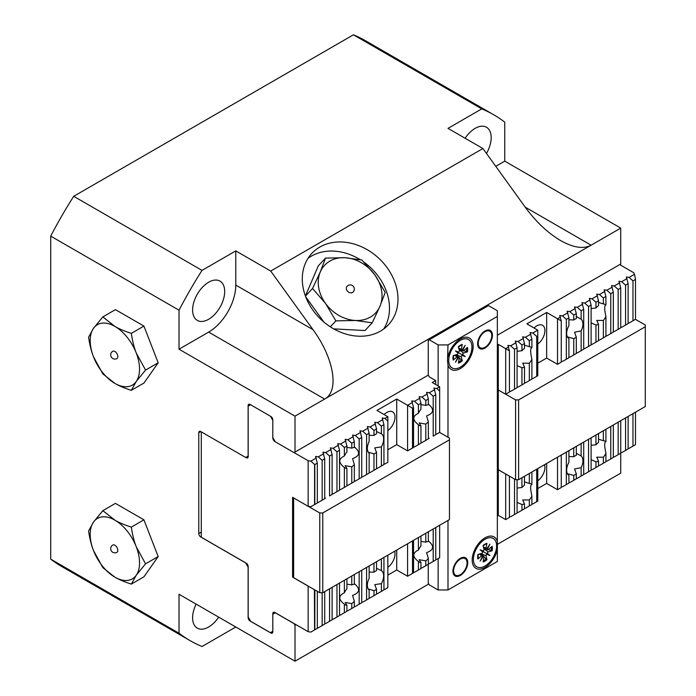 <?xml version="1.0" encoding="UTF-8"?>
<svg xmlns="http://www.w3.org/2000/svg" width="696" height="696" viewBox="0 0 696 696"><rect width="100%" height="100%" fill="white"/><g stroke="black" fill="none" stroke-linecap="round" stroke-linejoin="round"><path stroke-width="1.04" d="M347.713 285.725A4.185 3.367 43 0 0 347.078 286.23A4.185 3.367 43 0 0 348.435 292.033A4.185 3.367 43 0 0 353.194 291.946A4.185 4.185 0 0 0 352.994 286.03A4.185 4.185 0 0 0 347.078 286.23M335.863 320.865L325.458 303.334L312.521 288.518L320.29 271.953L325.528 258.094L344.972 257.703L361.876 260.026L374.813 274.842L385.219 292.372L379.981 306.223A34.896 28.058 -137 0 1 355.299 320.473L335.863 320.865L330.313 326.815M372.212 322.787L355.299 320.473A34.896 28.058 -137 0 1 325.458 303.334A34.896 28.058 -137 0 1 320.29 271.953A34.896 28.058 -137 0 1 344.972 257.703A34.896 28.058 -137 0 1 374.813 274.842A34.896 28.058 -137 0 1 379.981 306.223L372.212 322.787L364.982 330.539L333.723 328.877M319.812 247.071A52.348 42.091 43 0 0 311.86 253.379A52.348 42.091 43 0 0 317.028 315.349A52.348 42.091 43 0 0 380.46 331.113A52.348 42.091 43 0 0 388.411 324.797A52.348 42.091 43 0 0 383.244 262.827A52.348 42.091 43 0 0 319.812 247.071M383.74 328.956A52.348 42.091 43 0 0 364.217 262.349M360.215 259.669A52.348 42.091 43 0 0 311.321 256.171A52.348 42.091 43 0 0 308.041 258.32M116.971 552.276A4.185 2.419 -120 0 0 117.833 550.362A4.185 2.419 -120 0 0 116.006 546.151A4.185 2.419 -120 0 0 112.778 545.029A4.185 4.185 0 0 0 111.247 550.745A4.185 4.185 0 0 0 116.971 552.276M112.778 351.271A4.185 2.419 60 0 1 116.006 352.394A4.185 2.419 60 0 1 117.833 356.604A4.185 2.419 60 0 1 116.971 358.527A4.185 4.185 0 0 1 111.247 356.987A4.185 4.185 0 0 1 112.778 351.271M486.478 153.459A22.681 13.094 120 0 0 486.487 127.255A22.681 13.094 120 0 0 475.142 128.377A22.681 13.094 120 0 0 465.102 138.252M208.643 282.237A22.681 13.094 120 0 0 193.827 302.229A22.681 13.094 120 0 0 197.299 320.404A22.681 13.094 120 0 0 208.643 319.281A22.681 13.094 120 0 0 223.46 299.289A22.681 13.094 120 0 0 219.988 281.114A22.681 13.094 120 0 0 208.643 282.237M196.133 604.119A22.681 13.094 120 0 0 197.299 628.131A22.681 13.094 120 0 0 208.643 627.009A22.681 13.094 120 0 0 218.683 617.135M305.727 296.861L323.927 322.091M325.528 258.094L318.307 265.846L305.405 296.009M179.029 349.201L208.643 332.105A38.384 22.159 120 0 0 235.787 285.09L235.787 250.899L202.023 270.387A303.604 175.288 120 0 0 179.029 310.207L179.029 349.201L295.008 416.156L295.008 452.061L294.025 452.626L275.268 441.803L272.797 437.523L272.797 419.862A2.793 1.61 -120 0 0 270.822 416.443L250.099 404.472A2.793 1.61 -120 0 0 248.707 404.332A2.793 1.61 -120 0 0 248.124 405.611L248.124 456.045L245.662 457.472L200.752 431.546A2.793 1.61 -120 0 0 199.352 431.407A2.793 1.61 -120 0 0 198.778 432.686L198.778 533.554A2.793 1.61 -120 0 0 200.752 536.973L245.662 562.899L248.124 567.17L248.124 617.613A2.793 1.61 -120 0 0 250.099 621.032L270.822 632.995A2.793 1.61 -120 0 0 272.223 633.134A2.793 1.61 -120 0 0 272.797 631.855L272.797 614.185L275.268 612.758L294.025 623.59L295.008 625.295L295.008 661.2L179.029 594.245L179.029 633.23L50.721 559.149A303.604 175.288 120 0 0 61.779 566.544L190.095 640.625A303.604 175.288 120 0 0 202.023 646.506L235.787 627.009L270.709 647.176M93.508 550.562A34.896 20.149 -120 0 0 114.875 577.149A34.896 20.149 -120 0 0 136.242 575.235A34.896 20.149 -120 0 0 136.242 546.743A34.896 20.149 -120 0 0 114.875 520.156A34.896 20.149 -120 0 0 93.508 522.07A34.896 20.149 -120 0 0 93.508 550.562C91.35 545.142 89.706 538.6 88.583 530.926L93.508 522.07L102.834 510.664L115.432 503.382L143.924 519.834L158.175 556.556L143.924 576.819L131.326 584.101C124.541 581.926 119.059 579.611 114.875 577.149L102.834 567.649L93.508 550.562M102.834 510.664L114.875 520.156C119.059 522.626 124.541 524.941 131.326 527.116C132.449 534.78 134.093 541.323 136.242 546.743L145.568 563.83L158.175 556.556M145.568 563.83L136.242 575.235L131.326 584.101M131.326 527.116L143.924 519.834M131.326 333.358C124.541 331.183 119.059 328.869 114.875 326.407A34.896 20.149 -120 0 0 93.508 328.312L88.583 337.177C89.706 344.842 91.35 351.384 93.508 356.804A34.896 20.149 -120 0 0 114.875 383.392A34.896 20.149 -120 0 0 136.242 381.478A34.896 20.149 -120 0 0 136.242 352.985C134.093 347.565 132.449 341.023 131.326 333.358L143.924 326.085L115.432 309.633L102.834 316.906L93.508 328.312A34.896 20.149 -120 0 0 93.508 356.804L102.834 373.891L114.875 383.392C119.059 385.854 124.541 388.168 131.326 390.343L143.924 383.07L158.175 362.799L143.924 326.085M102.834 316.906L114.875 326.407A34.896 20.149 60 0 1 136.242 352.985L145.568 370.072L158.175 362.799M131.326 390.343L136.242 381.478L145.568 370.072M179.029 310.207L50.721 236.127L50.721 559.149M295.008 416.156L324.623 399.06A38.384 22.159 120 0 0 324.693 399.017L591.052 245.236A38.384 22.159 120 0 0 591.122 245.201L620.728 228.105L620.728 264.001L497.353 335.237M447.998 356.813A18.148 10.475 -60 0 1 460.334 338.943A18.148 10.475 -60 0 1 473.167 346.347A18.148 10.475 -60 0 1 460.334 368.575A18.148 10.475 -60 0 1 447.998 364.948L447.502 360.876L447.998 344.92L438.132 344.92L429.249 339.796L428.257 340.361L428.257 375.127L295.008 452.061M179.029 633.23A303.604 175.288 120 0 0 190.095 640.625M202.023 270.387L73.706 196.307A303.604 175.288 120 0 0 50.721 236.127M495.761 166.335L504.757 161.141L504.757 122.157A303.604 175.288 120 0 0 493.69 114.762A303.604 175.288 120 0 0 481.762 108.88L353.446 34.8L73.706 196.307M493.69 114.762L365.383 40.681A303.604 175.288 120 0 0 353.446 34.8M295.008 625.295L296.044 624.695M428.753 583.987L324.693 644.061A38.384 22.159 120 0 0 324.623 644.105L295.008 661.2M625.573 417.922L625.573 450.408L621.676 452.652L620.728 452.504L620.728 473.149L591.122 490.245A38.384 22.159 120 0 0 591.052 490.28L497.353 544.376M504.757 161.141L620.728 228.105M235.787 250.899L270.709 271.057L482.92 148.535L525.21 207.147C535.963 221.815 547.752 232.942 560.576 240.546C573.278 247.68 583.431 249.246 591.052 245.236M481.762 108.88L447.998 128.377L482.92 148.535M324.693 399.017C339.552 391.187 333.984 358.162 313 329.669L270.709 271.057M312.521 288.518L305.448 296.105M485.016 567.457A18.148 10.475 -60 0 1 472.184 560.054A18.148 10.475 -60 0 1 485.016 537.825A18.148 10.475 -60 0 1 497.353 541.445L497.353 549.588A18.148 10.475 -60 0 1 485.016 567.457M447.998 344.92L497.353 316.428L497.353 541.445M438.132 558.627L438.132 589.964L447.998 589.964L447.998 520.443M447.998 437.245L447.998 364.948M447.998 589.964L497.353 561.472L497.353 549.588M485.016 348.061A10.466 6.046 -60 0 1 479.779 348.574A10.466 6.046 -60 0 1 479.779 336.49A10.466 6.046 -60 0 1 490.245 330.443A10.466 6.046 -60 0 1 491.855 338.83A10.466 6.046 -60 0 1 485.016 348.061M460.334 575.435A10.466 6.046 -60 0 1 455.106 575.957A10.466 6.046 -60 0 1 455.106 563.864A10.466 6.046 -60 0 1 465.572 557.818A10.466 6.046 -60 0 1 467.173 566.213A10.466 6.046 -60 0 1 460.334 575.435M438.132 344.92L438.132 385.897M429.249 339.796L488.47 305.605L497.353 310.729L497.353 316.428M428.257 375.127L429.249 376.84L435.661 380.538L435.661 384.47M428.257 564.326L428.257 583.126L429.249 584.84L438.132 589.964M497.353 470.296L498.293 469.757L505.688 474.028L505.688 519.616L509.428 517.459L509.42 476.125M514.527 479.074L514.527 514.518L510.638 516.763L509.428 516.58M517.085 502.408L521.93 504.487L521.93 510.246L524.488 508.767L524.488 503.861L522.713 499.945L529.334 499.972L529.334 505.966L525.445 508.219L524.488 508.071M529.334 473.489L529.334 483.468L524.488 481.893M521.93 477.76L521.93 487.505A11.519 6.647 120 0 1 524.488 485.182L524.488 476.282M573.748 447.841L573.748 456.75L568.91 456.498M566.344 452.113L566.344 484.599L568.91 483.12L568.91 475.385A11.519 6.647 120 0 1 568.91 462.362L568.91 450.643M567.37 473.654L573.748 475.403L573.748 480.327L569.859 482.572L568.91 482.424M588.555 439.298L588.555 471.775L584.666 474.019L583.709 473.88M573.748 480.327L576.305 478.848L576.305 473.837L574.539 469L581.151 467.66L581.151 476.047L583.709 474.576L583.709 442.09M603.362 430.746L603.362 440.733L598.517 439.159M595.959 435.017L595.959 444.77A11.519 6.647 120 0 1 598.517 442.439L598.517 433.538M591.113 459.673L595.959 461.744L595.959 467.503L598.517 466.024L598.517 461.117L596.742 457.202L603.362 457.237L603.362 463.232L599.465 465.476L598.517 465.328M618.17 422.202L618.17 454.679L614.272 456.924L613.324 456.785M610.766 426.474L610.766 458.951L613.324 457.481L613.324 424.995M618.17 454.679L620.728 453.2L620.728 420.723M625.573 450.408L628.131 448.929L628.131 416.443M603.362 463.232L605.92 461.752L605.92 453.227C604.293 445.91 604.293 442.09 605.92 441.786L605.92 429.267M610.766 458.951L606.868 461.204L605.92 461.057M588.555 471.775L591.113 470.296L591.113 437.819M595.959 444.77L591.113 445.344M595.959 467.503L592.07 469.748L591.113 469.6M581.151 443.57L581.151 455.95L576.305 453.296M573.748 456.75A11.519 6.647 120 0 1 576.305 455.367L576.305 446.362M581.151 476.047L577.262 478.3L576.305 478.152M566.344 484.599L562.455 486.843L561.254 486.661M537.773 488.557L546.656 483.433L557.513 489.697L561.254 487.539L561.254 455.062M536.738 469.208L536.738 501.694L532.84 503.939L531.892 503.791M529.334 505.966L531.892 504.487L531.892 495.97C530.265 488.653 530.265 484.834 531.892 484.52L531.892 472.01M521.93 510.246L518.042 512.491L517.085 512.343M521.93 487.505L517.085 488.079M514.527 514.518L517.085 513.039L517.085 479.683M497.353 470.235L498.293 469.696L509.428 476.186M605.92 441.786A11.519 6.647 120 0 0 605.216 441.264A11.519 6.647 120 0 0 603.362 440.733M595.959 461.744A11.519 6.647 120 0 0 598.517 461.117M603.362 457.237A11.519 6.647 120 0 0 605.92 453.227M581.151 467.66A11.519 6.647 120 0 0 581.151 455.95M536.738 501.694L537.773 501.094L537.773 468.617M521.93 504.487A11.519 6.647 120 0 0 524.488 503.861M529.334 499.972A11.519 6.647 120 0 0 531.892 495.97M531.892 484.52A11.519 6.647 120 0 0 531.187 483.998A11.519 6.647 120 0 0 529.334 483.468M505.74 474.002L515.588 479.683L518.598 479.683L645.279 406.542L645.279 325.023L635.439 319.342M632.968 413.65L632.968 446.136L629.08 448.381L628.131 448.233M573.748 475.403A11.519 6.647 120 0 0 574.783 474.881A11.519 6.647 120 0 0 576.305 473.837M632.968 446.136L635.483 444.683L635.483 412.197M591.113 322.9L595.959 324.98L595.959 342.127L598.517 340.657L598.517 324.353L596.742 320.438L603.362 320.465L603.362 337.856L605.92 336.377L605.92 316.462C604.293 309.137 604.293 305.327 605.92 305.013L605.92 296.487L604.145 289.823L606.868 290.241L610.766 293.695L610.766 333.584L613.324 332.105L613.324 292.216L611.549 285.543L614.272 285.969L618.17 289.423L618.17 329.312L620.728 327.833L620.728 287.944L618.953 281.271L621.676 281.697L625.573 285.142L625.573 325.032L628.131 323.562L628.131 283.663L626.356 276.999L629.08 277.417L634.491 274.294L633.76 272.728L619.692 264.602M505.688 519.616L498.293 515.345L497.353 515.884M508.637 392.544L505.74 394.214L515.588 399.904L518.598 399.904L645.279 326.763M509.428 350.819L505.688 348.661L505.688 394.249L509.428 392.092L509.428 350.819L507.915 345.381L510.638 345.799L514.527 349.253L514.527 389.142L510.638 391.396L509.428 391.204M517.085 365.644L521.93 367.714L521.93 384.871L524.488 383.392L524.488 367.088L522.713 363.173L529.334 363.208L529.334 380.599L525.445 382.844L524.488 382.696M514.527 389.142L517.085 387.663L517.085 347.774L515.31 341.11L518.042 341.527L521.93 344.981L521.93 350.74A11.519 6.647 120 0 1 524.488 348.409L524.488 343.502L522.713 336.829L525.445 337.255L529.334 340.709L529.334 346.704L524.488 345.129M523.444 383.992L518.042 387.115L517.085 386.967M567.37 336.881L573.748 338.639L573.748 354.951L569.859 357.205L568.91 357.057M561.254 320.9L557.513 318.742L557.513 364.33L561.254 362.172L561.254 320.9L559.732 315.462L562.455 315.888L566.344 319.334L566.344 359.223L568.91 357.753L568.91 338.613A11.519 6.647 120 0 1 568.91 325.598L568.91 317.863L567.136 311.19L569.859 311.608L573.748 315.062L573.748 319.986L568.91 319.734M567.866 358.353L562.455 361.476L561.254 361.285M573.748 354.951L576.305 353.472L576.305 337.064L574.539 332.236L581.151 330.896L581.151 350.68L583.709 349.201L583.709 309.311L581.943 302.638L584.666 303.065L588.555 306.518L588.555 346.408L584.666 348.652L583.709 348.505M582.665 349.801L577.262 352.924L576.305 352.776M603.362 337.856L599.465 340.1L598.517 339.961M588.555 346.408L591.113 344.929L591.113 305.039L589.338 298.366L592.07 298.793L595.959 302.238L595.959 307.997A11.519 6.647 120 0 1 598.517 305.675L598.517 300.759L596.742 294.095L599.465 294.512L603.362 297.966L603.362 303.961L598.517 302.386M597.472 341.257L592.07 344.381L591.113 344.233M618.17 329.312L614.272 331.557L613.324 331.409M612.28 332.705L606.868 335.829L605.92 335.681M625.573 325.032L621.676 327.285L620.728 327.137M619.684 328.434L614.272 331.557M627.087 324.162L621.676 327.285M610.766 333.584L606.868 335.829M604.876 336.986L599.465 340.1M590.069 345.529L584.666 348.652M595.959 307.997L591.113 308.572M595.959 342.127L592.07 344.381M581.151 350.68L577.262 352.924M573.748 319.986A11.519 6.647 120 0 1 576.305 318.594L576.305 313.583L574.539 306.919L577.262 307.336L581.151 310.79L581.151 319.177L576.305 316.523M575.27 354.081L569.859 357.205M560.463 362.625L557.513 364.33L546.656 358.057L537.773 363.19M566.344 359.223L562.455 361.476M529.334 380.599L531.892 379.12L531.892 359.197C530.265 351.88 530.265 348.061 531.892 347.756L531.892 339.23L530.117 332.558L532.84 332.984L536.738 336.429L536.738 376.327L532.84 378.572L531.892 378.424M530.848 379.72L525.445 382.844M521.93 384.871L518.042 387.115M521.93 350.74L517.085 351.315M516.04 388.272L510.638 391.396M595.959 324.98A11.519 6.647 120 0 0 598.517 324.353M605.92 305.013A11.519 6.647 120 0 0 605.216 304.491A11.519 6.647 120 0 0 603.362 303.961M603.362 320.465A11.519 6.647 120 0 0 605.92 316.462M573.748 338.639A11.519 6.647 120 0 0 574.783 338.117A11.519 6.647 120 0 0 576.305 337.064M581.151 330.896A11.519 6.647 120 0 0 581.151 319.177M546.656 358.057L546.656 312.469L557.513 318.742L560.463 317.037M625.573 285.142L628.131 283.663M621.676 281.697L627.087 278.574M606.868 290.241L612.28 287.117M610.766 293.695L613.324 292.216M618.17 289.423L620.728 287.944M614.272 285.969L619.684 282.846M592.07 298.793L597.472 295.67M595.959 302.238L598.517 300.759M603.362 297.966L605.92 296.487M599.465 294.512L604.876 291.389M577.262 307.336L582.665 304.213M581.151 310.79L583.709 309.311M588.555 306.518L591.113 305.039M584.666 303.065L590.069 299.941M562.455 315.888L567.866 312.765M566.344 319.334L568.91 317.863M573.748 315.062L576.305 313.583M569.859 311.608L575.27 308.485M510.638 345.799L516.04 342.684M518.042 341.527L523.444 338.404M525.445 337.255L530.848 334.132M532.84 332.984L537.773 330.139L526.915 323.866L546.656 312.469M508.637 346.956L505.688 348.661L498.293 344.381L497.353 344.929M536.738 336.429L537.773 335.837L537.773 330.139M521.93 344.981L524.488 343.502M529.334 340.709L531.892 339.23M514.527 349.253L517.085 347.774M532.84 378.572L537.773 375.727L537.773 335.837M536.738 376.327L537.773 375.727M521.93 367.714A11.519 6.647 120 0 0 524.488 367.088M529.334 363.208A11.519 6.647 120 0 0 531.892 359.197M531.892 347.756A11.519 6.647 120 0 0 531.187 347.234A11.519 6.647 120 0 0 529.334 346.704M629.08 277.417L632.968 280.871L632.968 320.76L629.08 323.005L628.131 322.866M634.491 319.89L629.08 323.005M632.968 320.76L635.483 319.307L635.483 279.174L634.491 274.294M632.968 280.871L635.483 279.418M537.773 344.033A11.519 6.647 120 0 0 544.481 333.889A11.519 6.647 120 0 0 542.541 325.293A11.519 6.647 120 0 0 536.781 325.867A11.519 6.647 120 0 0 534.049 327.99M537.773 480.797A11.519 6.647 120 0 0 544.542 464.702M505.688 394.249L498.293 389.969L497.353 390.517M498.293 469.696L498.293 344.381M498.293 515.345L498.293 469.757M557.513 489.697L557.513 457.22M546.656 483.433L546.656 463.484M515.588 399.904L515.588 479.683M518.598 399.904L518.598 479.683M412.51 402.453L407.578 405.298L412.519 408.152L412.51 448.05L413.546 447.441L413.546 407.551L411.78 400.887L414.503 401.305L418.392 404.759L418.392 413.285A11.519 6.647 120 0 1 420.95 409.274L420.95 403.28L419.183 396.607L421.906 397.033L425.795 400.478L425.795 405.394A11.519 6.647 120 0 1 428.353 404.759L428.353 399.008L426.578 392.335L429.31 392.762L433.199 396.207L433.199 436.096L435.757 434.626L435.757 394.728L433.982 388.064L436.714 388.481L439.663 391.1L439.663 432.373L436.714 434.069L435.757 433.93M434.713 435.226L433.199 436.096M419.905 443.77L414.503 446.893L418.392 444.648L418.392 424.725A11.519 6.647 120 0 0 419.096 425.247A11.519 6.647 120 0 0 420.95 425.778L419.183 422.95L425.795 424.073L425.795 440.377L421.906 442.621L420.95 442.473M418.392 444.648L420.95 443.169L420.95 425.778M425.795 405.394L420.95 404.628M375.492 469.417L370.081 472.54L373.978 470.287L373.978 453.879A11.519 6.647 120 0 0 376.536 452.496L374.761 447.867L381.382 446.884L381.382 466.015L377.484 468.269L376.536 468.121M373.978 470.287L376.536 468.817L376.536 452.496M317.315 463.118L314.801 464.563L314.801 504.461L317.315 503.008L317.315 463.118L315.54 456.445L318.263 456.863L322.161 460.317L322.161 500.207L324.719 498.728L324.719 458.838L322.944 452.174L325.667 452.591L329.556 456.045L329.556 495.935L332.123 494.456L332.123 454.566L330.348 447.893L333.071 448.32L336.96 451.774L336.96 491.663L339.526 490.184L339.526 450.295L337.751 443.622L340.475 444.048L344.363 447.493L344.363 456.019A11.519 6.647 120 0 1 346.921 452.017L346.921 446.023L345.155 439.35L347.878 439.768L351.767 443.221L351.767 448.128A11.519 6.647 120 0 1 354.325 447.502L354.325 441.743L352.559 435.078L355.282 435.496L359.171 438.95L359.171 478.839L361.729 477.36L361.729 437.471L359.954 430.798L362.686 431.224L366.575 434.678L366.575 474.568L369.132 473.089L369.132 453.305A11.519 6.647 120 0 1 369.132 441.586L369.132 433.199L367.358 426.526L370.081 426.952L373.978 430.398L373.978 435.409A11.519 6.647 120 0 1 375.501 434.365A11.519 6.647 120 0 1 376.536 433.843L376.536 428.919L374.761 422.255L377.484 422.672L381.382 426.126L381.382 433.86L376.536 431.503M360.685 477.961L355.282 481.084L354.325 480.936M366.575 474.568L362.686 476.812L361.729 476.664M345.886 486.513L340.475 489.636L339.526 489.488M344.363 456.019C338.3 458.899 338.3 462.709 344.363 467.468L344.363 487.391L346.921 485.912L346.921 468.521L345.155 465.694L351.767 466.807L351.767 483.111L347.878 485.364L346.921 485.216M351.767 448.128L346.921 447.363M331.079 495.056L329.556 495.935M336.96 491.663L333.071 493.908L332.123 493.76M323.675 499.337L318.263 502.46L317.315 502.312M324.719 498.032L325.667 498.179M322.161 500.207L318.263 502.46M344.363 487.391L340.475 489.636M338.482 490.784L333.071 493.908M351.767 483.111L354.325 481.632L354.325 464.484L352.559 458.629C359.928 455.941 360.519 452.035 354.325 446.893M359.171 478.839L355.282 481.084M353.281 482.241L347.878 485.364M368.088 473.689L362.686 476.812M368.219 452.174L373.978 453.879M369.132 472.393L370.081 472.54M373.978 435.409L369.132 435.305M382.896 465.145L377.484 468.269M381.382 466.015L383.94 464.537L383.94 424.647L382.165 417.983L384.888 418.4L387.837 421.019L387.837 462.283L384.888 463.988L383.94 463.84M418.392 413.285C412.328 416.156 412.328 419.975 418.392 424.725M413.546 446.745L414.503 446.893M427.309 439.498L421.906 442.621M425.795 440.377L428.353 438.898L428.353 421.741L426.578 415.886C433.956 413.207 434.548 409.291 428.353 404.15M428.353 438.202L429.31 438.35M439.663 391.1L439.663 386.785L436.714 388.481M387.837 462.283L384.888 463.988M383.94 424.647L381.382 426.126M382.896 419.549L377.484 422.672M387.837 421.019L387.837 416.695L384.888 418.4M369.132 433.199L366.575 434.678M368.088 428.101L362.686 431.224M354.325 441.743L351.767 443.221M353.281 436.644L347.878 439.768M339.526 450.295L336.96 451.774M338.482 445.196L333.071 448.32M323.675 453.748L318.263 456.863M324.719 458.838L322.161 460.317M331.079 449.468L325.667 452.591M332.123 454.566L329.556 456.045M345.886 440.925L340.475 444.048M346.921 446.023L344.363 447.493M360.685 432.373L355.282 435.496M361.729 437.471L359.171 438.95M351.767 466.807A11.519 6.647 120 0 0 354.325 464.484M344.363 467.468A11.519 6.647 120 0 0 345.068 467.982A11.519 6.647 120 0 0 346.921 468.521M381.382 446.884A11.519 6.647 120 0 0 381.382 433.86M387.837 416.695L376.98 410.431L396.729 399.034L407.578 405.298L407.578 450.886L412.51 448.05L407.578 450.886L396.729 444.622L387.837 449.747M314.401 589.651L314.583 629.95L310.86 632.098L308.137 631.681L308.137 586.093L319.76 592.74L322.77 592.74L449.459 519.599L449.459 438.08L439.611 432.399L436.714 434.069M428.353 399.008L425.795 400.478M427.309 393.91L421.906 397.033M413.546 407.551L412.519 408.152M419.905 398.182L414.503 401.305M420.95 403.28L418.392 404.759M434.713 389.638L429.31 392.762M435.757 394.728L433.199 396.207M425.795 424.073A11.519 6.647 120 0 0 428.353 421.741M316.271 503.608L310.86 506.732L308.137 506.305L308.137 460.717L310.86 461.143L314.583 464.441L314.583 504.583L310.86 506.732M449.459 439.82L322.77 512.961L319.76 512.961L308.276 506.331M376.536 428.919L373.978 430.398M308.137 586.093L292.59 577.115L292.59 497.335L308.137 506.305M308.137 460.717L294.069 452.6M275.216 441.716L274.824 441.481A2.793 1.61 60 0 1 272.849 438.071L272.849 437.619M270.431 416.217L272.797 420.306M245.705 457.446L246.201 457.733A2.793 1.61 60 0 0 247.602 457.864A2.793 1.61 60 0 0 248.176 456.672L248.176 406.151L250.595 404.759M272.797 631.281L270.387 632.681L250.647 621.284L248.176 617.013L248.176 566.492A2.793 1.61 60 0 0 246.201 563.151L201.292 537.225L201.292 431.859M272.849 614.159L272.849 613.585A2.793 1.61 60 0 1 273.432 612.306A2.793 1.61 60 0 1 274.824 612.445L272.849 613.585M308.137 631.681L274.824 612.445M375.492 423.829L370.081 426.952M316.271 458.02L310.86 461.143M439.663 386.785L432.26 382.504L435.661 380.538M439.663 525.263L439.663 557.74L436.714 559.445L435.757 559.297M433.199 528.986L433.199 561.472L435.757 559.993L435.757 527.507M418.392 537.538L418.392 550.049A11.519 6.647 120 0 1 420.95 546.038L420.95 536.059M418.392 550.049C412.328 552.928 412.328 556.739 418.392 561.498L418.392 570.015L420.95 568.545L420.95 562.551L419.183 559.723L425.795 560.837L425.795 565.744L421.906 567.988L420.95 567.849M425.795 533.258L425.795 542.158L420.95 541.392M373.978 563.177L373.978 572.182A11.519 6.647 120 0 1 375.501 571.129A11.519 6.647 120 0 1 376.536 570.616L376.536 561.698M368.219 588.938L373.978 590.652L373.978 595.663L376.536 594.184L376.536 589.268L374.761 584.631L381.382 583.648L381.382 591.391L377.484 593.636L376.536 593.488M381.382 558.905L381.382 570.633L376.536 568.267M359.171 571.729L359.171 604.206L361.729 602.736L361.729 570.25M366.575 567.457L366.575 599.935L362.686 602.179L361.729 602.04M344.363 580.273L344.363 592.792A11.519 6.647 120 0 1 346.921 588.781L346.921 578.802M344.363 592.792C338.3 595.663 338.3 599.482 344.363 604.232L344.363 612.758L346.921 611.279L346.921 605.285L345.155 602.458L351.767 603.58L351.767 608.487L347.878 610.731L346.921 610.583M351.767 576.001L351.767 584.901L346.921 584.135M329.556 588.825L329.556 621.302L332.123 619.832L332.123 587.346M336.96 584.553L336.96 617.03L333.071 619.283L332.123 619.135M322.161 592.74L322.161 625.582L324.719 624.103L324.719 591.617M329.556 621.302L325.667 623.555L324.719 623.407M322.161 625.582L318.263 627.827L317.315 627.679M336.96 617.03L339.526 615.551L339.526 583.074M344.363 612.758L340.475 615.003L339.526 614.855M351.767 608.487L354.325 607.008L354.325 601.248L352.559 595.393C359.928 592.714 360.519 588.799 354.325 583.657M359.171 604.206L355.282 606.46L354.325 606.312M351.767 584.901A11.519 6.647 120 0 1 354.325 584.275L354.325 574.522M366.575 599.935L369.132 598.456L369.132 590.069A11.519 6.647 120 0 1 369.132 578.359L369.132 565.978M373.978 572.182L369.132 572.068M373.978 595.663L370.081 597.908L369.132 597.76M387.837 555.173L387.837 587.659L384.888 589.364L383.94 589.216M381.382 591.391L383.94 589.912L383.94 557.426M412.519 540.931L412.519 573.408L413.546 572.817L413.546 540.331M418.392 570.015L414.503 572.269L413.546 572.121M425.795 542.158A11.519 6.647 120 0 1 428.353 541.532L428.353 531.788M425.795 565.744L428.353 564.265L428.353 558.514L426.578 552.65C433.956 549.971 434.548 546.064 428.353 540.923M433.199 561.472L429.31 563.716L428.353 563.569M351.767 603.58A11.519 6.647 120 0 0 354.325 601.248M344.363 604.232A11.519 6.647 120 0 0 345.068 604.754A11.519 6.647 120 0 0 346.921 605.285M381.382 583.648A11.519 6.647 120 0 0 381.382 570.633M373.978 590.652A11.519 6.647 120 0 0 376.536 589.268M387.837 575.122L396.729 569.989L407.578 576.262L412.519 573.408M425.795 560.837A11.519 6.647 120 0 0 428.353 558.514M418.392 561.498A11.519 6.647 120 0 0 419.096 562.011A11.519 6.647 120 0 0 420.95 562.551M314.853 589.912L314.801 629.828L317.315 628.375L317.315 591.33M387.837 567.362A11.519 6.647 120 0 0 394.615 551.267M387.837 430.589A11.519 6.647 120 0 0 394.554 420.445A11.519 6.647 120 0 0 392.614 411.849A11.519 6.647 120 0 0 386.854 412.423A11.519 6.647 120 0 0 384.122 414.546M308.276 586.11L293.625 577.654L293.625 497.927M293.625 576.514L292.59 577.115M396.729 550.049L396.729 569.989M407.578 543.776L407.578 576.262M396.729 399.034L396.729 444.622M322.77 592.74L322.77 512.961M319.76 592.74L319.76 512.961M486.678 554.294L487.278 553.25L489.897 555.46L486.678 554.294A1.218 0.705 120 0 0 486.052 555.843L481.093 553.529M489.897 555.46L482.093 550.954L482.746 552.032L480.127 549.823L483.346 550.988L480.127 549.823M483.041 545.899L486.939 543.324L486.052 548.239A1.218 0.705 120 0 0 486.321 549.048A1.218 0.705 120 0 0 486.678 549.066L489.897 544.176L487.278 549.414L486.808 548.866M482.641 556.087L483.346 556.217L480.127 561.106L482.746 555.869A1.218 0.705 120 0 0 482.563 555.573A1.218 0.705 120 0 0 481.719 555.747L479.213 554.112M483.346 550.988A1.218 0.705 120 0 0 483.972 549.44L483.085 545.551A10.414 6.012 120 0 1 486.939 543.324M487.278 553.25A1.218 0.705 120 0 1 488.305 551.945L492.115 550.771L488.192 549.622M478.135 558.166L477.908 558.966L481.719 555.747M483.99 556.904L486.939 559.732L486.052 555.843M486.939 559.732A10.414 6.012 120 0 1 483.085 561.959L483.972 557.044A1.218 0.705 120 0 0 483.781 556.278A1.218 0.705 120 0 0 483.346 556.217M477.908 558.966A10.414 6.012 120 0 1 477.908 554.512L481.719 553.337A1.218 0.705 120 0 0 482.746 552.032M492.115 550.771A10.414 6.012 120 0 0 492.115 546.317L488.305 549.535A1.218 0.705 120 0 1 487.539 549.753L483.65 548.03M485.016 566.031A16.399 9.466 -60 0 1 476.812 566.848A16.399 9.466 -60 0 1 474.298 553.703A16.399 9.466 -60 0 1 485.016 539.252A16.399 9.466 -60 0 1 493.212 538.434A16.399 9.466 -60 0 1 495.726 551.58A16.399 9.466 -60 0 1 485.016 566.031M462.005 355.412L462.605 354.368L465.224 356.578L462.005 355.412A1.218 0.705 120 0 0 461.378 356.961L456.419 354.647M465.224 356.578L457.42 352.072L458.072 353.142L455.454 350.932L458.673 352.098L455.454 350.932M458.36 347.017L462.266 344.442L461.378 349.349A1.218 0.705 120 0 0 461.648 350.166A1.218 0.705 120 0 0 462.005 350.184L465.224 345.294L462.605 350.532L462.135 349.975M457.968 357.205L458.673 357.335L455.454 362.216L458.072 356.987A1.218 0.705 120 0 0 457.881 356.683A1.218 0.705 120 0 0 457.046 356.865L454.54 355.23M458.673 352.098A1.218 0.705 120 0 0 459.299 350.558L458.412 346.669A10.414 6.012 120 0 1 462.266 344.442M462.605 354.368A1.218 0.705 120 0 1 463.632 353.055L467.442 351.88L463.519 350.74M453.453 359.275L453.235 360.084L457.046 356.865M459.317 358.022L462.266 360.85L461.378 356.961M462.266 360.85A10.414 6.012 120 0 1 458.412 363.077L459.299 358.162A1.218 0.705 120 0 0 459.099 357.387A1.218 0.705 120 0 0 458.673 357.335M453.235 360.084A10.414 6.012 120 0 1 453.235 355.63L457.046 354.455A1.218 0.705 120 0 0 458.072 353.142M467.442 351.88A10.414 6.012 120 0 0 467.442 347.426L463.632 350.654A1.218 0.705 120 0 1 462.866 350.871L458.977 349.148M460.334 367.149A16.399 9.466 -60 0 1 452.139 367.958A16.399 9.466 -60 0 1 449.625 354.821A16.399 9.466 -60 0 1 460.334 340.361A16.399 9.466 -60 0 1 468.538 339.552A16.399 9.466 -60 0 1 471.053 352.698A16.399 9.466 -60 0 1 460.334 367.149M460.334 559.106A9.535 5.507 -60 0 1 465.92 559.306A9.535 5.507 -60 0 1 465.102 569.641A9.535 5.507 -60 0 1 456.559 575.514A9.535 5.507 -60 0 1 453.888 568.327A9.535 5.507 -60 0 1 460.334 559.106M485.016 331.722A9.535 5.507 -60 0 1 490.593 331.922A9.535 5.507 -60 0 1 489.784 342.267A9.535 5.507 -60 0 1 481.232 348.139A9.535 5.507 -60 0 1 478.57 340.953A9.535 5.507 -60 0 1 485.016 331.722M272.797 631.855L270.822 632.995M525.21 207.147L591.122 245.201M208.643 332.105L324.623 399.06M235.787 285.09L313 329.669M201.292 536.659L200.752 536.973M201.292 532.101L198.778 533.554M200.752 431.546L198.778 432.686M250.099 404.472L248.124 405.611M248.176 456.593L246.201 457.733M491.185 547.1A9.483 5.481 -60 0 1 491.089 550.684M486.356 558.879A9.483 5.481 -60 0 1 483.302 560.758M486.052 548.239L483.389 546.882M488.305 551.945L483.824 548.805M466.511 348.217A9.483 5.481 -60 0 1 466.407 351.802M461.683 359.997A9.483 5.481 -60 0 1 458.629 361.876M461.378 349.349L458.716 348M463.632 353.055L459.151 349.914M478.178 558.27L478.187 554.303M483.781 556.278L480.344 553.764M482.563 555.573L480.162 553.825M486.321 549.048L483.607 547.848M493.212 538.434L491.924 537.695M476.812 566.848L475.516 566.1M453.496 359.388L453.514 355.412M459.099 357.387L455.663 354.882M457.881 356.683L455.488 354.934M461.648 350.166L458.934 348.966M468.538 339.552L467.242 338.804M452.139 367.958L450.843 367.218M465.92 559.306L464.206 557.365M456.559 575.514L454.027 575M490.593 331.922L488.888 329.991M481.232 348.139L478.7 347.626"/></g></svg>

